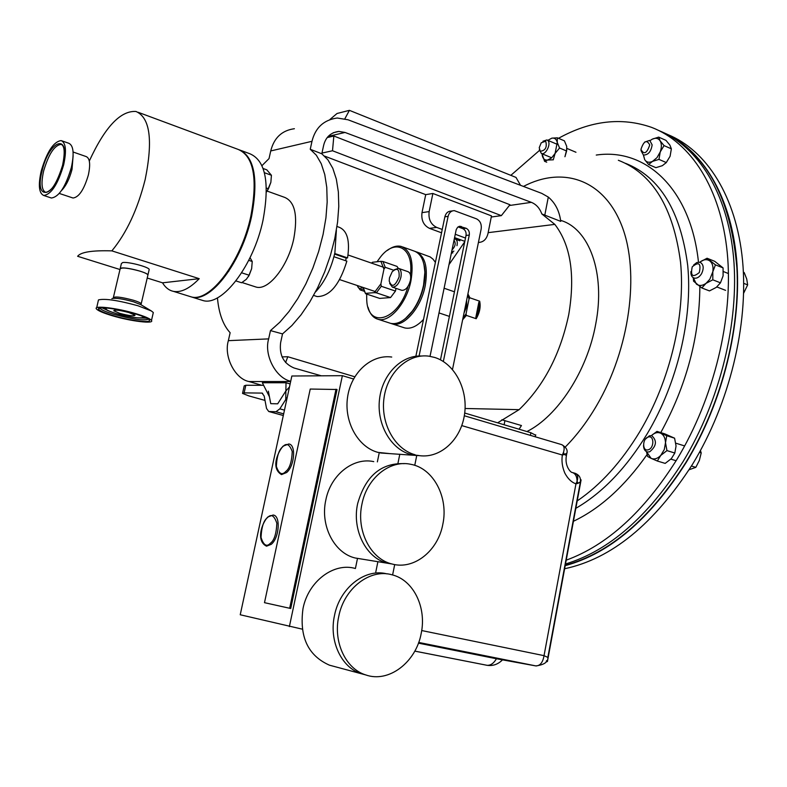 <?xml version="1.0" encoding="UTF-8"?>
<svg xmlns="http://www.w3.org/2000/svg" width="787" height="787" viewBox="0 0 787 787"><rect width="100%" height="100%" fill="white"/><g stroke="black" fill="none" stroke-linecap="round" stroke-linejoin="round"><path stroke-width="1.18" d="M290.669 381.498L249.017 381.547C235.018 378.931 223.577 356.491 228.358 340.663L268.652 338.882L270.472 330.599L279.847 322.208L289.055 311.436L297.811 298.558L305.838 283.959L312.862 268.082L318.676 251.417L323.073 234.487L325.936 217.842L327.176 201.974L326.772 187.395L324.765 174.517L321.244 163.706L316.344 155.226L310.245 149.274L311.986 141.306L270.738 150.947L269.026 158.6L261.982 165.634M526.906 431.551C557.678 416.313 587.358 370.864 595.729 324.008C605.675 272.981 589.188 228.633 560.6 220.36M465.087 408.492L519.086 409.663C543.847 385.896 560.403 354.17 568.765 314.495C575.336 275.086 570.693 245.052 554.825 224.384L488.147 232.657M519.086 409.663L497.63 422.826M519.086 429.22L521.456 425.541L501.831 419.776M321.303 375.812L294.112 368.011C283.654 363.614 279.149 355.173 280.615 342.689L282.523 333.904L291.888 325.533L301.057 314.81L309.763 302.041L317.732 287.57L324.697 271.849L330.442 255.352L334.78 238.589L337.584 222.101L338.784 206.381L338.351 191.9L336.324 179.092L332.803 168.3L327.904 159.8L321.804 153.78L323.654 145.32C325.68 137.125 330.737 132.491 338.823 131.419L345.031 132.452L531.373 202.348C536.232 204.345 539.715 208.211 541.84 213.956L554.825 224.384M332.507 150.76L333.845 136.013L509.966 204.738L501.349 215.638L332.507 150.76L321.962 153.081M491.275 217.015L501.349 215.638M324.647 156.131L425.718 194.645L421.999 212.647L429.151 211.585C428.256 219.16 430.764 224.433 436.677 227.404L442.245 229.46M333.845 136.013L327.195 137.568M478.427 242.435L478.575 242.435C483.395 242.219 486.523 239.278 487.96 233.621L491.491 215.894L432.88 193.474L429.151 211.585M436.677 227.404L429.495 228.368L441.546 232.804M454.561 237.595L464.822 241.363M455.25 234.26L465.501 238.048M425.718 194.645L432.88 193.474M429.495 228.368C423.603 225.416 421.104 220.173 421.999 212.647M270.472 330.599L282.523 333.904M268.652 338.882C263.822 355.026 275.765 378.055 290.718 381.272M504.113 424.764L504.929 420.583M228.358 340.663L230.138 332.724C223.075 325.1 218.845 313.472 217.438 297.83M249.017 381.547L261.805 385.296M269.439 396.786L262.337 382.748L286.025 382.748L290.137 383.938M311.986 141.306C315.38 127.651 323.801 119.89 337.239 118.011L348.021 119.781L541.771 193.386L548.303 197.075L544.801 215.136L560.728 221.373C559.419 211.083 555.288 202.977 548.303 197.075M464.724 241.816L448.964 264.658M544.801 215.136L541.84 213.956M321.804 153.78L310.245 149.274M270.738 150.947C274.033 137.823 281.923 130.416 294.387 128.724M286.025 382.748L285.73 399.609M330.009 119.427L337.033 113.495L349.408 110.347L515.997 177.419L520.532 185.319M344.854 118.788L349.408 110.347M285.602 362.551L287.806 356.737L354.77 376.776M282.002 356.885L287.806 356.737M564.623 568.745C611.519 558.79 654.145 523.975 692.521 464.291C729.5 403.642 748.634 324.883 742.554 260.595C736.317 196.288 706.588 150.347 667.769 134.547M565.194 565.666C609.777 553.497 650.131 519.066 686.254 462.372C723.027 401.931 742.249 323.565 736.612 259.366C730.798 195.156 701.748 148.95 663.49 132.58M558.495 138.305C590.525 120.578 621.553 116.929 651.567 127.366C690.701 142.29 720.872 188.024 727.277 252.942C733.533 317.83 714.222 397.897 676.869 459.51C644.051 511.648 607.171 545.204 566.217 560.177M659.152 130.681C697.833 146.402 727.424 192.382 733.523 256.896C739.465 321.391 720.213 400.494 683.185 461.438C648.144 516.656 608.922 550.831 565.509 563.994M510.832 175.344L539.41 150.484M565.273 565.282C609.748 553.094 650.003 518.722 686.048 462.166C721.059 404.528 740.321 330.52 736.917 268.101C731.389 203.676 710.179 160.282 673.288 137.932M414.798 651.124L487.064 665.31C490.626 665.507 493.754 663.323 496.43 658.749L418.428 643.146M464.31 415.752L561.18 444.488C564.092 445.353 564.85 448 563.472 452.446L564.446 454.502L566.847 453.145M572.788 472.633L574.589 473.154C577.619 474.02 578.455 476.735 577.097 481.29L578.052 483.326L575.966 483.838L577.097 481.29C576.969 476.312 575.287 473.351 572.051 472.426L572.031 472.407C571.47 472.918 564.338 466.917 566.404 455.496L564.446 454.502L562.341 455.014L563.472 452.446M566.345 455.821L566.768 453.548C567.958 450.292 566.286 447.321 561.77 444.655M578.052 483.326L580.393 481.86M536.291 665.969L535.878 665.91C540.157 665.822 542.873 662.408 544.033 655.66L547.841 657.411M62.626 165.132C65.114 152.56 64.603 145.634 61.101 144.355C54.411 145.29 48.587 154.193 43.619 171.045C40.904 183.41 41.652 190.543 45.853 192.422C51.608 191.575 57.195 182.505 62.606 165.221M113.053 298.283L113.289 297.889C114.43 296.197 121.139 296.984 133.416 300.24C137.892 301.628 140.499 302.788 141.227 303.733L147.946 274.889C147.149 272.351 126.609 267.049 121.365 268.033L120.086 269.065C121.277 267.157 127.986 267.875 140.204 271.2C144.66 272.627 147.238 273.856 147.946 274.889L147.779 275.578M149.048 270.128L149.215 269.42C148.428 266.852 127.907 261.52 122.664 262.553L121.375 263.606L120.254 268.367M63.658 164.837C57.923 184.217 51.293 194.428 43.738 195.481C38.947 193.327 38.101 185.191 41.209 171.064C46.876 151.822 53.526 141.66 61.16 140.588C65.852 142.673 66.688 150.76 63.658 164.837M61.898 140.843L68.744 143.254C73.486 145.359 74.362 153.426 71.351 167.474C65.636 186.804 58.986 196.976 51.381 198.009L50.604 197.753M73.083 152.009L86.167 156.574C89.885 158.207 90.613 164.345 88.36 174.989C84.052 189.618 78.936 197.291 73.024 198.009L72.424 197.812M89.305 161.03C104.976 126.992 120.539 110.475 135.994 111.479C150.051 117.607 153.111 140.273 145.182 179.485C137.676 209.273 126.569 233.07 111.862 250.866C92.187 250.276 80.776 252.076 77.628 256.287L119.978 269.518M138.178 112.295L238.077 149.382C253.64 156.033 257.89 178.324 250.827 216.238C241.265 261.569 210.09 302.513 191.28 296.906L188.634 296.079M147.208 278.027L162.545 282.818C165.349 287.54 168.959 290.383 173.366 291.338C181.04 292.784 189.657 288.563 199.229 278.677L111.862 250.866M162.545 282.818L199.229 278.677M254.506 286.537L256.188 287.088C268.564 290.836 288.15 266.104 293.787 238.648C297.968 215.471 294.918 201.718 284.648 197.38L267.147 191.084M200.557 299.788L203.223 300.614C222.239 306.281 253.503 265.603 262.966 220.458C269.931 182.692 265.553 160.45 249.823 153.74L241.206 150.533M189.352 296.305L191.998 297.122C210.827 302.739 242.002 261.805 251.565 216.494C258.52 179.475 254.555 157.272 239.661 149.904M464.704 413.027L530.891 432.732L535.652 435.221M289.488 386.938L285.878 390.952M285.642 391.326L277.693 403.81L270.758 403.662L268.357 391.178M263.635 385.305L245.829 385.256L244.147 392.88L262.051 393.097L264.176 396.018L266.537 408.492L268.741 411.503L275.971 411.739L279.828 408.847L287.275 397.179M242.622 393.057L244.216 385.846L245.829 385.256M244.147 392.88L242.544 393.431L248.859 395.9L265.012 400.426M333.127 666.166L329.438 665.172C308.002 655.64 299.188 636.791 302.995 608.626C308.258 581.229 333.924 562.105 355.409 568.509L357.505 558.377M377.367 461.89L379.255 452.722M353.501 378.99L342.375 375.674L291.849 376.009L240.232 614.765L302.277 629.147M289.38 626.609L342.375 375.674M329.438 665.172L361.42 673.761C341.381 667.681 328.828 640.933 334.485 615.572C339.768 587.702 365.266 567.978 386.968 573.88C365.266 567.978 339.768 587.702 334.485 615.572C328.828 640.933 341.381 667.681 361.42 673.761L365.739 674.921C345.66 668.832 333.068 641.976 338.735 616.506C344.086 588.125 370.254 568.273 392.162 574.844C413.421 580.039 426.77 607.348 421.212 633.338C416.126 662.142 388.827 683.224 365.739 674.921M373.756 461.635C353.373 457.06 330.737 474.738 325.838 499.961C319.984 525.568 334.19 553.192 355.252 558.013L361.39 559.006M355.252 558.013L387.627 563.276C366.201 558.357 351.72 529.917 357.672 503.523C365.542 476.037 381.115 462.746 404.38 463.651C381.115 462.746 365.542 476.037 357.672 503.523C351.72 529.917 366.201 558.357 387.627 563.276L391.985 563.984C370.52 559.055 356.009 530.507 361.971 504.005C366.949 477.896 390.018 459.588 410.775 464.3C433.421 468.245 448.679 497.266 442.835 524.24C438.064 550.851 413.952 570.221 391.985 563.984M391.729 357.042C371.533 354.17 351.11 372.3 347.588 397.051C343.821 421.763 357.967 447.164 378.006 452.397L388.867 453.519M380.554 452.987L419.697 455.683L410.686 454.473C390.864 449.22 376.56 424.282 379.501 399.343C382.226 374.366 401.439 354.967 421.586 356.019C401.439 354.967 382.226 374.366 379.501 399.343C376.56 424.282 390.864 449.22 410.686 454.473L415.093 454.748C394.69 449.357 380.249 423.101 384.076 397.543C387.647 371.936 408.453 353.206 429.013 356.186L434.778 357.475C455.348 363.879 468.718 390.716 464.291 415.87C460.129 441.094 438.871 459.539 417.69 455.358M336.374 230.335L334.888 252.765C331.179 268.78 324.795 281.776 315.744 291.721L315.636 291.692M405.482 318.479C414.365 310.973 420.474 299.965 423.8 285.465C425.383 277.506 425.433 270.472 423.947 264.373L425.029 273.276L423.8 285.465C421.852 294.633 418.379 302.798 413.391 309.95L405.482 318.479M415.261 251.456L415.329 251.476C424.97 255.46 428.266 266.862 425.236 285.701C421.035 307.924 403.928 327.461 392.349 323.91L390.745 323.388M423.485 319.62L420.022 322.818M403.19 327.431L404.774 327.943C410.735 329.202 416.992 326.359 423.524 319.404M435.398 262.366L433.037 259.179L430.204 256.936L416.835 252.007M389.132 322.867L390.696 323.378C397.976 324.736 405.374 320.388 412.87 310.314C417.995 302.956 421.566 294.554 423.573 285.12L424.842 272.587C424.38 260.458 420.671 253.227 413.696 250.896L402.737 246.98M410.421 274.771C414.021 247.492 395.104 237.595 380.259 257.3L377.052 261.756M387.371 250.414C392.31 246.685 396.933 245.367 401.252 246.459C410.804 250.404 414.031 261.845 410.942 280.772C406.682 303.123 389.614 322.818 378.144 319.296C373.274 317.978 369.91 313.954 368.041 307.225M390.549 297.565L395.458 291.072L381.282 286.281L376.383 292.823L390.549 297.565L379.668 298.401L365.581 293.708L363.722 289.646M398.232 268.288L397.032 266.399L382.944 261.5L385.246 267.314L393.657 270.226M363.21 287.511L365.581 293.708M376.383 292.823L374.317 292.646L380.888 283.861L381.282 286.281M385.246 267.314L383.958 269.154L380.878 261.343L382.944 261.5M395.458 291.072L396.018 288.357M366.644 294.063L366.732 299.945C367.755 329.517 398.556 320.604 408.03 286.37M374.317 292.646L365.945 293.335M383.958 269.154L380.888 283.861M371.503 263.104L372.487 262.258L380.878 261.343M463.012 317.987L466.052 313.885L466.386 315.4L462.638 319.778M466.632 300.24L466.632 306.527L464.035 312.96M466.052 313.885L469.052 298.922L467.655 295.223M467.921 293.915L469.898 297.82L469.052 298.922M479.677 301.195C480.867 306.881 479.706 312.724 476.194 318.715L475.869 317.2L478.83 302.306L479.677 301.195L469.898 297.82M466.386 315.4L476.194 318.715M475.869 317.2C478.604 312.124 479.598 307.156 478.83 302.306M113.141 315.617C104.071 312.872 99.182 310.668 98.493 308.996C97.303 306.064 118.906 308.888 135.157 313.846C142.417 316.049 146.982 317.938 148.861 319.522C153.908 323.585 130.957 321.017 113.141 315.617M148.399 319.148C143.873 320.889 132.393 319.286 113.967 314.347C106.156 311.996 101.572 310.019 100.224 308.425L100.057 307.973M119.821 313.364L113.781 310.747C114.636 309.527 119.742 310.147 129.068 312.596L135.039 315.193C134.164 316.404 129.088 315.794 119.821 313.364M96.693 307.747L98.464 299.916C104.828 298.342 118.02 300.3 138.02 305.779L151.37 310.963L153.317 312.537L153.042 313.728M136.161 313.767C144.956 316.443 150.071 318.666 151.488 320.417C154.665 324.205 130.612 321.263 112.197 315.695C103.235 313 97.972 310.737 96.417 308.917C92.994 305.11 117.47 308.051 136.161 313.767M315.715 296.119L317.102 296.561C329.684 296.601 339.6 284.796 346.86 261.146L333.954 256.719M334.731 253.503L347.549 257.92C350.126 240.783 347.303 230.552 339.099 227.236L336.984 226.489M347.549 257.92L346.191 258.077L345.621 260.723M346.191 258.077L334.593 254.083M452.495 369.477L481.172 228.978C481.752 224.147 480.188 220.763 476.469 218.835L454.276 210.631C451.118 210.778 449.062 212.697 448.098 216.366L419.077 356.009M443.337 361.499L469.278 235.067C469.672 231.821 468.619 229.558 466.111 228.269L459.451 226.322L457.631 227.276L456.224 229.617L430.027 356.334M452.486 210.896L451.049 211.103C447.892 211.25 445.835 213.159 444.871 216.819L415.861 356.265M440.474 359.836L466.032 235.47C466.425 232.234 465.363 229.981 462.874 228.692L458.103 226.892M649.747 144.936C646.865 153.485 643.933 154.98 640.933 149.402C643.796 140.883 646.727 139.388 649.747 144.936M644.612 142.093L649.728 140.391L652.138 144.867C651.085 151.694 648.163 155.078 643.392 155.019L640.962 150.524M454.02 240.212C456.037 243.153 455.368 246.39 452.013 249.922M454.266 239.032L455.28 239.1C457.129 239.946 457.7 242.13 456.972 245.672M453.853 251.112L451.541 252.194M648.301 449.761C642.212 451.935 642.103 438.693 648.173 437.08C654.272 434.817 654.43 448.167 648.301 449.761M645.497 439.057L649.442 435.782L651.764 435.664C657.243 440.769 656.525 446.17 649.609 451.856L647.367 451.974C644.907 451.207 643.628 449.043 643.53 445.462M691.458 466.022L695.826 467.35L689.137 469.731M699.456 452.368L701.217 452.918L699.358 460.395L695.826 467.35M700.44 450.577L701.217 452.918M699.309 272.528C692.649 277.929 690.297 276.021 692.245 266.823C698.886 261.382 701.247 263.291 699.309 272.528M693.642 265.003L696.82 262.524L700.066 262.278C703.647 264.343 704.129 268.19 701.522 273.787C699.289 277.231 696.8 278.657 694.055 278.057C691.773 277.152 690.73 274.988 690.917 271.584M743.715 283.33L747.65 284.894L743.646 293.187M743.39 272.223L744.187 272.538L746.735 279.031L747.65 284.894M545.706 141.198C547.26 147.277 545.43 150.632 540.246 151.252L539.233 147.71L541.22 142.801L545.706 141.198M542.971 141.237L546.906 139.948L547.604 140.342C551.677 143.106 545.834 155.462 541.397 153.495L539.341 149.697M546.227 661.326L546.67 660.608M580.462 479.696L581.101 479.873L547.418 661.572L546.522 661.395M235.923 280.929L241.599 282.759L246.311 279.316L249.164 275.243L241.648 272.794M248.741 260.34L252.233 261.491L251.643 268.672L249.164 275.243M250.04 257.723L252.233 261.491M251.643 268.672L248.476 276.552M266.39 188.063L268.426 188.791L266.439 192.067M264.393 172.707L271.426 175.275L270.856 182.368L268.426 188.791M263.124 168.497L266.813 169.854L271.426 175.275M270.856 182.368L267.187 191.044M357.347 285.543C358.262 288.583 360.003 289.163 362.571 287.294M357.632 286.468L360.161 289.901L363.496 288.878M399.107 276.896C399.53 269.016 397.219 267.314 392.182 271.781L389.496 277.801L389.211 281.057C391.778 287.875 395.084 286.488 399.107 276.896M389.644 283.35L392.369 287.117C396.176 287.157 399.019 283.851 400.917 277.191C401.724 272.302 400.878 269.351 398.379 268.328L394.307 269.764M401.439 290.196L401.842 290.334C405.669 290.383 408.522 287.098 410.401 280.457C411.207 275.588 410.342 272.646 407.833 271.613L398.773 268.465M666.117 162.801L670.091 156.269L666.294 162.575L658.965 159.387L660.234 151.93L656.978 157.675L652.492 161.404C649.108 162.929 646.511 162.348 644.701 159.682L643.471 155.059M650.131 140.568L652.236 139.181C655.61 137.607 658.227 138.138 660.086 140.775C661.739 143.677 661.788 147.395 660.234 151.93L664.041 145.595L660.086 140.775L658.67 137.115L665.959 140.361L669.914 145.152L671.36 148.841L664.041 145.595M671.36 148.841L670.091 156.269M666.294 162.575L662.349 165.683L655.905 167.67L648.596 164.513L652.492 161.404L658.965 159.387M648.596 164.513L644.701 159.682L643.392 155.019M652.236 139.181L658.67 137.115M656.978 431.404L666.746 435.713L674.587 438.182L664.779 433.863L656.978 431.404L651.42 435.595C654.459 432.771 657.47 431.945 660.48 433.125C663.618 434.699 665.29 437.897 665.497 442.727L664.277 449.584L660.765 455.407C657.548 458.683 654.331 459.657 651.095 458.339L647.632 456.509L646.452 451.64M646.511 451.669L651.095 458.339L657.322 461.015L660.765 455.407L666.963 450.607L674.823 453.027L671.35 458.634L665.182 463.395L657.322 461.015M666.746 435.713L665.497 442.727L666.963 450.607M674.587 438.182L676.053 446.013L674.823 453.027M451.836 253.276L451.748 252.47M456.49 239.543L457.09 238.963M564.948 156.731L566.965 148.586M547.85 140.352L551.874 138.138C554.648 137.745 556.439 139.161 557.245 142.398L559.567 148.015L566.62 150.996L566.729 146.412L564.407 140.834L557.383 137.833L557.245 142.398L555.11 153.396L551.598 157.912L547.604 160.036C544.85 160.381 543.079 158.935 542.302 155.698L542.095 153.78M551.874 138.138L557.383 137.833M553.251 159.859L555.11 153.396L559.567 148.015M564.938 156.731L566.62 150.996M553.113 159.8L547.604 160.036L544.574 161.296L542.095 153.947M546.719 162.181L544.574 161.296M699.82 262.199L700.292 261.825C703.883 259.287 707.09 259.012 709.913 261.009C712.569 263.33 713.534 266.921 712.806 271.81L709.825 279.237L701.807 287.953L709.461 290.915L716.268 287.393L720.469 282.818L712.815 279.818L705.969 283.379C702.338 285.897 699.131 286.114 696.347 284.048L693.367 277.762M700.292 261.825L707.06 258.244L714.675 261.294L723.076 267.905L715.442 264.865L712.806 271.81L712.815 279.818M723.076 267.905L723.096 275.883L720.469 282.818M693.258 277.703L693.573 281.195L701.807 287.953M707.06 258.244L715.442 264.865M337.033 389.496L290.728 608.499L264.491 602.675L310.235 389.044L337.033 389.496M336.01 389.201L289.665 608.292M509.346 205.515L531.373 202.348M345.031 132.452L328.169 136.407M625.626 163.362C659.86 176.957 680.558 211.005 687.71 265.504C692.796 318.302 677.322 383.299 647.219 433.755C626.363 467.97 602.567 492.829 575.828 508.323M596.261 155.059C645.478 147.72 690.642 188.418 698.472 262.101M699.859 286.645C699.466 337.033 686.441 385.689 660.775 432.594M618.346 160.273C652.649 173.612 673.387 207.63 680.558 262.317C685.654 315.302 670.101 380.701 639.91 431.463C621.543 461.841 600.638 484.999 577.205 500.925M523.453 186.43C562.616 165.88 603.885 179.151 621.917 226.026C640.018 272.676 629.875 348.926 596.615 405.59C587.24 421.576 576.802 435.398 565.282 447.036M647.062 454.561C624.662 486.336 600.107 508.579 573.428 521.279M486.976 665.29L486.356 665.192M575.199 473.321C580.845 475.702 580.649 479.598 580.314 482.303L547.87 657.243C548.342 661.897 544.348 664.789 535.878 665.91L418.694 642.438L535.544 665.861L496.44 658.749C493.764 663.323 490.655 665.507 487.094 665.31L486.563 665.231M461.762 425.6L562.341 455.014C561.436 460.995 562.252 467.016 564.81 473.056C567.801 478.712 571.519 482.303 575.966 483.838L544.033 655.66L421.694 630.544M375.793 572.021L377.898 561.692M397.937 463.376L399.806 454.217M416.736 455.555L414.759 465.343M394.7 564.574L392.605 574.963M62.694 165.103C55.031 197.822 33.644 202.721 42.114 170.818C49.256 139.397 71.017 132.334 62.694 165.103M73.122 155.698L72.03 169.402C69.522 178.885 66.019 185.929 61.524 190.533M530.389 435.359L530.891 432.732M261.717 393.057L262.671 393.333M269.036 411.532L283.32 415.487M275.971 411.739L283.664 413.864M279.828 408.847L284.471 410.135M111.882 298.607C115.433 297.742 122.654 298.804 133.544 301.805L140.981 304.726M107.652 310.412L101.956 307.815M144.385 317.063L143.568 317.427M142.152 316.167C147.228 319.502 130.042 317.771 116.476 313.639C107.357 310.786 104.209 308.927 107.042 308.051M141.188 304.844L141.119 304.323M144.169 316.974C141.04 318.873 131.793 317.761 116.397 313.629C104.297 309.596 107.366 310.235 104.937 308.317L104.622 307.865M146.775 318.174L140.43 318.007M448.098 216.366L444.871 216.819M469.278 235.067L466.032 235.47M466.111 228.269L462.874 228.692M461.448 226.499L458.211 226.931M270.325 543.296C266.655 547.221 263.556 545.263 261.028 537.423C261.579 526.897 263.734 520.305 267.491 517.63C271.122 513.616 274.24 515.505 276.857 523.286C276.335 533.95 274.161 540.62 270.325 543.296M267.777 517.02L273.059 515.042C280.802 515.249 279.474 537.777 271.24 544.329L266.557 546.188C255.913 541.131 261.55 523.699 267.58 517.197M285.75 471.482C282.061 475.555 278.932 473.863 276.355 466.416C276.867 456.155 279.001 449.603 282.779 446.741C286.409 442.599 289.567 444.222 292.243 451.6C291.761 461.999 289.596 468.619 285.75 471.482M283.025 446.18L288.76 443.976C296.207 444.409 294.692 465.766 286.665 472.505L281.53 474.6C270.876 468.354 277.388 453.027 282.848 446.357M333.186 132.757L338.823 131.419M414.808 651.105L487.094 665.31C492.859 666.176 498.004 664.356 502.529 659.86M147.946 274.889L149.215 269.42M43.738 195.481L51.381 198.009M59.291 193.445L73.024 198.009M173.366 291.338L191.28 296.906M256.188 287.088L242.012 282.523M203.223 300.614L191.998 297.122M268.741 411.503L283.31 415.526M535.347 436.824L535.731 434.817M339.669 279.621L375.497 291.633M348.031 254.988L383.761 267.344M404.774 327.943L392.349 323.91M425.029 273.276L424.842 272.587M378.144 319.296L390.696 323.378M413.391 309.95L412.87 310.314M438.998 312.921L449.397 316.404M444.094 288.219L454.453 291.81M100.057 308.042L98.493 308.996M141.021 304.756L151.37 310.963M151.488 320.417L153.317 312.537M100.224 308.425L100.343 307.933M113.436 297.27L120.086 269.065M313.62 295.43L317.102 296.561M460.257 226.263L459.106 226.41M455.516 239.179L459.903 240.792M451.502 252.381L452.879 252.873M670.868 459.136L676.131 460.739M675.807 443.179L684.1 445.767M716.849 286.94L725.604 290.354M723.391 271.554L728.447 273.561M541.397 153.495L551.726 157.803M547.162 140.056L557.481 144.424M566.965 148.448L575.966 152.265M228.023 271.072L228.751 271.308M235.382 258.608L236.12 258.844M253.217 171.96L253.935 172.215M364.224 291.259L360.161 289.901M401.842 290.334L392.369 287.117"/></g></svg>
